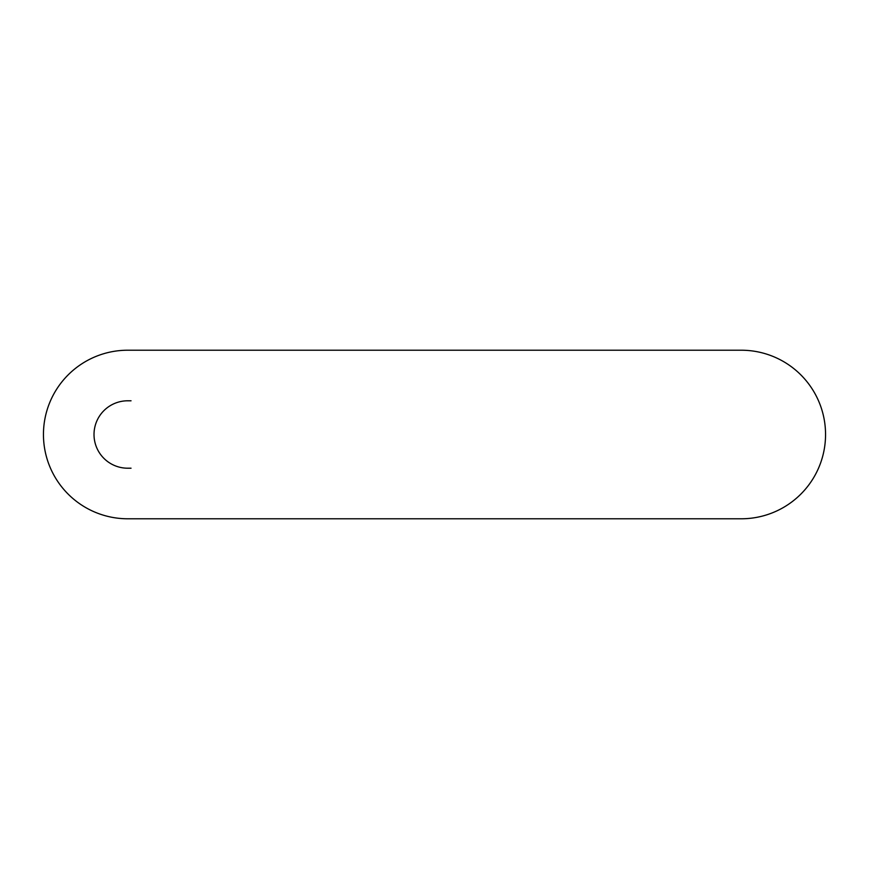 <?xml version="1.0" encoding="UTF-8"?>
<svg xmlns="http://www.w3.org/2000/svg" width="869" height="869" viewBox="0 0 869 869"><rect width="100%" height="100%" fill="white"/><g stroke="black" fill="none" stroke-linecap="round" stroke-linejoin="round"><path stroke-width="1.3" d="M172.225 518.782L741.268 518.782A84.282 84.282 -90 0 0 825.55 434.5A84.282 84.282 -90 0 0 741.268 350.218L127.732 350.218A84.282 84.282 -90 0 0 43.45 434.5A84.282 84.282 -90 0 0 127.732 518.782L172.225 518.782M131.045 400.794L127.732 400.794A33.706 33.706 90 0 0 94.015 434.5A33.706 33.706 90 0 0 127.732 468.206L131.045 468.206"/></g></svg>
